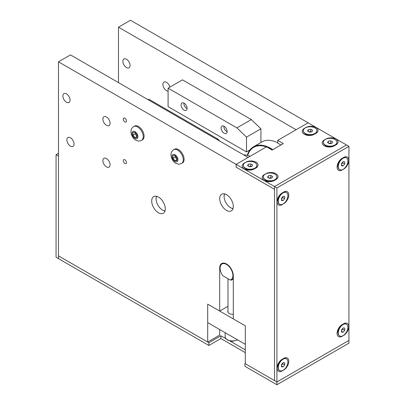 <?xml version="1.0" encoding="UTF-8"?>
<svg xmlns="http://www.w3.org/2000/svg" width="405" height="405" viewBox="0 0 405 405"><rect width="100%" height="100%" fill="white"/><g stroke="black" fill="none" stroke-linecap="round" stroke-linejoin="round"><path stroke-width="0.61" d="M123.282 160.689A2.263 1.306 60 0 1 123.753 159.656A2.263 1.306 60 0 1 126.016 160.962A2.263 1.306 60 0 1 126.016 163.574A2.263 1.306 60 0 1 124.269 162.967A2.263 1.306 60 0 1 123.282 160.689M123.282 119.111A2.263 1.306 60 0 1 123.753 118.078A2.263 1.306 60 0 1 126.016 119.384A2.263 1.306 60 0 1 126.016 121.996A2.263 1.306 60 0 1 124.269 121.389A2.263 1.306 60 0 1 123.282 119.111M348.933 146.367L348.933 340.402L276.914 381.976L276.914 187.945L348.933 146.367L346.528 144.985L274.514 186.558L274.514 189.332L236.105 167.159L236.105 164.384L248.108 157.454L70.47 54.898L58.472 61.828L236.105 164.384L266.515 146.833L272.114 150.063L283.318 143.598L277.714 140.363L308.124 122.806L130.486 20.25L118.483 27.181L296.121 129.737L308.124 122.806L346.528 144.985L274.514 186.558L236.105 164.384L236.105 167.159L274.514 189.332L274.514 380.594L245.308 363.731L245.308 325.848L245.308 344.326L207.699 322.613L207.699 304.135L219.702 311.065L219.702 267.918A9.619 5.554 60 0 1 221.697 263.513A9.619 5.554 60 0 1 229.108 266.09A9.619 5.554 60 0 1 233.305 275.77L233.305 318.917L245.308 325.848L207.699 304.135L207.699 342.017L58.472 255.859L58.472 61.828M219.702 329.543L219.702 335.087L207.699 342.017M66.871 139.857A5.093 2.941 60 0 1 67.924 137.523A5.093 2.941 60 0 1 73.016 140.464A5.093 2.941 60 0 1 73.016 146.347A5.093 2.941 60 0 1 69.093 144.98A5.093 2.941 60 0 1 66.871 139.857M102.88 160.643A5.093 2.941 60 0 1 103.933 158.315A5.093 2.941 60 0 1 109.026 161.256A5.093 2.941 60 0 1 109.026 167.133A5.093 2.941 60 0 1 105.103 165.772A5.093 2.941 60 0 1 102.88 160.643M62.871 95.97A5.093 2.941 60 0 1 63.924 93.636A5.093 2.941 60 0 1 69.017 96.577A5.093 2.941 60 0 1 69.017 102.455A5.093 2.941 60 0 1 65.094 101.093A5.093 2.941 60 0 1 62.871 95.97M102.88 119.065A5.093 2.941 60 0 1 103.933 116.736A5.093 2.941 60 0 1 109.026 119.677A5.093 2.941 60 0 1 109.026 125.555A5.093 2.941 60 0 1 105.103 124.193A5.093 2.941 60 0 1 102.88 119.065M151.688 201.022A9.619 5.554 60 0 1 153.682 196.617A9.619 5.554 60 0 1 163.301 202.171A9.619 5.554 60 0 1 163.301 213.278A9.619 5.554 60 0 1 155.89 210.701A9.619 5.554 60 0 1 151.688 201.022M219.702 198.617A9.619 5.554 60 0 1 221.697 194.218A9.619 5.554 60 0 1 231.316 199.766A9.619 5.554 60 0 1 231.316 210.873A9.619 5.554 60 0 1 223.904 208.297A9.619 5.554 60 0 1 219.702 198.617M227.98 306.286L219.702 311.065M122.882 61.322A5.093 2.941 60 0 1 123.94 58.988A5.093 2.941 60 0 1 129.028 61.93A5.093 2.941 60 0 1 129.028 67.807A5.093 2.941 60 0 1 125.105 66.445A5.093 2.941 60 0 1 122.882 61.322M168.09 91.145A5.093 2.941 60 0 1 162.891 84.417A5.093 2.941 60 0 1 163.944 82.088A5.093 2.941 60 0 1 169.898 87.115M118.483 82.615L118.483 27.181M280.918 144.985L277.714 143.137L277.714 140.363M324.283 139.993L325.888 139.072A7.128 4.116 180 0 1 335.968 139.072A7.128 4.116 180 0 1 335.968 144.889L334.368 145.815A7.128 4.116 180 0 1 324.283 145.815A7.128 4.116 180 0 1 324.283 139.993L324.38 140.16M264.273 174.641L265.872 173.72A7.128 4.116 180 0 1 275.957 173.72A7.128 4.116 180 0 1 275.957 179.536L274.357 180.463A7.128 4.116 180 0 1 264.273 180.463A7.128 4.116 180 0 1 264.273 174.641L264.369 174.808M304.282 128.446L305.881 127.519A7.128 4.116 180 0 1 315.966 127.519A7.128 4.116 180 0 1 315.966 133.341L314.366 134.263A7.128 4.116 180 0 1 304.282 134.263A7.128 4.116 180 0 1 304.282 128.446L304.378 128.608M244.271 163.094L245.87 162.167A7.128 4.116 180 0 1 255.95 162.167A7.128 4.116 180 0 1 255.95 167.989L254.35 168.915A7.128 4.116 180 0 1 244.271 168.915A7.128 4.116 180 0 1 244.271 163.094L244.362 163.256M253.864 169.168A3.736 2.157 0 0 0 254.315 168.738M245.592 168.556A3.736 2.157 0 0 0 245.865 169.604M313.88 134.521A3.736 2.157 0 0 0 314.326 134.09M305.608 133.908A3.736 2.157 0 0 0 305.876 134.956M273.871 180.716A3.736 2.157 0 0 0 274.317 180.291M265.599 180.109A3.736 2.157 0 0 0 265.867 181.156M333.882 146.068A3.736 2.157 0 0 0 334.327 145.643M325.61 145.461A3.736 2.157 0 0 0 325.883 146.509M243.628 154.867A34.795 20.088 60 0 1 250.123 156.295M272.828 149.653A34.795 20.088 -120 0 0 253.545 146.757A34.795 20.088 -120 0 0 247.293 155.393M247.663 155.49A34.233 19.764 60 0 1 266.379 146.909M267.163 147.207A34.233 19.764 60 0 1 272.347 149.931M277.714 142.778A34.795 20.088 -120 0 0 261.919 141.922L253.545 146.757M224.431 193.868A9.619 5.554 -120 0 0 224.142 195.286A9.619 5.554 -120 0 0 224.107 196.076L224.107 196.541A9.052 5.224 -120 0 0 230.506 207.628A9.052 5.224 -120 0 0 233.042 208.489M230.506 207.628L230.906 207.856A9.619 5.554 -120 0 0 232.981 208.681M224.628 193.914A9.052 5.224 -120 0 0 224.137 195.797A9.052 5.224 -120 0 0 224.107 196.541M156.416 196.273A9.619 5.554 -120 0 0 156.092 198.48L156.092 198.941A9.052 5.224 -120 0 0 162.491 210.028A9.052 5.224 -120 0 0 165.027 210.889M162.491 210.028L162.891 210.261A9.619 5.554 -120 0 0 164.967 211.086M156.613 196.314A9.052 5.224 -120 0 0 156.092 198.941M230.237 280.002A9.052 5.224 -120 0 0 229.427 266.956A9.052 5.224 -120 0 0 220.102 268.145A9.052 5.224 -120 0 0 222.775 275.694L230.237 280.002L231.285 280.149A9.619 5.554 -120 0 0 231.716 279.941A9.619 5.554 -120 0 0 233.305 277.962M221.899 263.402A9.619 5.554 -120 0 0 220.102 267.685L220.102 268.145M282.118 192.982L283.718 192.056A7.128 4.116 -60 0 1 288.76 194.967A7.128 4.116 -60 0 1 283.718 203.7L282.118 204.626A7.128 4.116 -60 0 1 277.076 201.715A7.128 4.116 -60 0 1 282.118 192.982L283.718 192.056M282.25 193.104A3.736 2.157 120 0 0 281.652 193.276M277.273 199.984A3.736 2.157 120 0 0 278.048 200.743M282.118 359.296L283.718 358.369A7.128 4.116 -60 0 1 288.76 361.28A7.128 4.116 -60 0 1 283.718 370.013L282.118 370.934A7.128 4.116 -60 0 1 277.076 368.029A7.128 4.116 -60 0 1 282.118 359.296L282.118 359.296M282.25 359.417A3.736 2.157 120 0 0 281.652 359.589M277.273 366.297A3.736 2.157 120 0 0 278.048 367.057M342.129 158.335L343.729 157.408A7.128 4.116 -60 0 1 348.771 160.319A7.128 4.116 -60 0 1 343.729 169.052L342.129 169.973A7.128 4.116 -60 0 1 337.087 167.068A7.128 4.116 -60 0 1 342.129 158.335L342.129 158.335M342.26 158.456A3.736 2.157 120 0 0 341.663 158.628M337.284 165.336A3.736 2.157 120 0 0 338.059 166.096M342.129 324.648L343.729 323.722A7.128 4.116 -60 0 1 348.771 326.632A7.128 4.116 -60 0 1 343.729 335.365L342.129 336.287A7.128 4.116 -60 0 1 337.087 333.381A7.128 4.116 -60 0 1 342.129 324.648L343.729 323.722M342.26 324.769A3.736 2.157 120 0 0 341.663 324.942M337.284 331.649A3.736 2.157 120 0 0 338.059 332.409M276.914 187.945L274.514 186.558L274.514 380.594L276.914 381.976L276.914 384.75L348.933 343.172L348.933 340.402L276.914 381.976L244.909 363.498L244.909 366.272L276.914 384.75M208.899 345.48L208.899 342.711L58.472 255.859L58.472 258.633L208.899 345.48L220.902 338.555L245.308 352.644M208.899 342.711L220.902 335.78L220.902 338.555M220.902 335.78L225.813 338.615M229.964 341.01L245.308 349.869M245.308 363.27L244.909 363.498M233.305 314.229A4.754 2.744 180 0 1 227.752 311.526A4.754 2.744 180 0 1 227.98 310.691M56.067 257.246L58.472 258.633L58.472 156.072L56.067 154.685L56.067 257.246M58.472 153.298L56.067 154.685M181.096 104.905A4.242 2.45 60 0 1 181.977 102.966A4.242 2.45 60 0 1 186.219 105.416A4.242 2.45 60 0 1 186.219 110.317A4.242 2.45 60 0 1 182.949 109.178A4.242 2.45 60 0 1 181.096 104.905M221.105 128.005A4.242 2.45 60 0 1 221.981 126.061A4.242 2.45 60 0 1 226.228 128.512A4.242 2.45 60 0 1 226.228 133.412A4.242 2.45 60 0 1 222.958 132.278A4.242 2.45 60 0 1 221.105 128.005M260.911 142.499L260.911 128.815L251.313 119.576L182.498 79.846L168.09 88.158L236.91 127.889L251.313 119.576M236.91 127.889L246.508 137.128L260.911 128.815M246.508 137.128L246.508 151.91L249.981 149.911M246.508 151.91L168.09 106.642L168.09 88.158M220.102 141.284L217.703 138.976L148.888 99.245L148.088 99.711M216.903 139.441L217.703 138.976M339.587 335.912A6.789 3.918 -60 0 1 339.466 335.846A6.789 3.918 -60 0 1 338.059 332.738A6.789 3.918 -60 0 1 342.858 324.42A6.789 3.918 -60 0 1 346.255 324.086A6.789 3.918 -60 0 1 346.371 324.157M338.165 329.164A3.493 2.02 -60 0 0 338.059 330.045L338.059 332.738M343.101 327.969L344.701 328.111L344.701 330.247L343.101 332.237L341.501 332.095L341.501 329.959L343.101 327.969M343.101 332.237L341.501 331.315M341.501 330.586L342.701 329.093L342.701 328.47M344.701 330.247L342.701 329.093M338.296 332.875A6.789 3.918 -60 0 1 341.263 326.045A6.789 3.918 -60 0 1 346.493 324.223A6.789 3.918 -60 0 1 346.493 332.065A6.789 3.918 -60 0 1 339.704 335.983A6.789 3.918 -60 0 1 338.296 332.875M279.577 370.56A6.789 3.918 -60 0 1 279.45 370.494A6.789 3.918 -60 0 1 278.048 367.386A6.789 3.918 -60 0 1 282.847 359.068A6.789 3.918 -60 0 1 286.244 358.734A6.789 3.918 -60 0 1 286.36 358.805M278.149 363.817A3.493 2.02 -60 0 0 278.048 364.692L278.048 367.386M283.085 362.617L284.685 362.764L284.685 364.895L283.085 366.884L281.485 366.743L281.485 364.611L283.085 362.617M283.085 366.884L281.485 365.963M281.485 365.234L282.685 363.741L282.685 363.118M284.685 364.895L282.685 363.741M278.286 367.522A6.789 3.918 -60 0 1 281.247 360.693A6.789 3.918 -60 0 1 286.482 358.87A6.789 3.918 -60 0 1 286.482 366.712A6.789 3.918 -60 0 1 279.693 370.631A6.789 3.918 -60 0 1 278.286 367.522M276.899 177.031A6.789 3.918 180 0 1 276.904 177.172A6.789 3.918 180 0 1 274.914 179.941A6.789 3.918 180 0 1 265.315 179.941L265.315 179.941A6.789 3.918 180 0 1 263.326 177.172A6.789 3.918 180 0 1 263.331 177.031M267.644 181.288L265.315 179.941L267.644 181.288A3.493 2.015 180 0 0 268.459 181.637M270.793 175.436L272.641 176.504L271.963 177.962L269.436 178.352L267.589 177.284L268.267 175.826L270.793 175.436L270.793 177.744L268.9 178.038M268.267 175.826L268.267 177.673M271.33 178.058L270.793 177.744M265.315 179.668A6.789 3.918 180 0 1 263.326 176.894A6.789 3.918 180 0 1 270.115 172.975A6.789 3.918 180 0 1 276.904 176.894A6.789 3.918 180 0 1 272.712 180.514A6.789 3.918 180 0 1 265.315 179.668M256.897 165.483A6.789 3.918 180 0 1 256.902 165.62A6.789 3.918 180 0 1 254.912 168.394A6.789 3.918 180 0 1 245.308 168.394L245.308 168.394A6.789 3.918 180 0 1 243.319 165.62A6.789 3.918 180 0 1 243.324 165.483M247.637 169.741L245.308 168.394L247.637 169.741A3.493 2.015 180 0 0 248.452 170.09M250.786 163.888L252.634 164.956L251.956 166.409L249.434 166.804L247.587 165.736L248.26 164.278L250.786 163.888L250.786 166.197L248.893 166.49M248.26 164.278L248.26 166.126M251.328 166.511L250.786 166.197M245.308 168.115A6.789 3.918 180 0 1 243.319 165.346A6.789 3.918 180 0 1 250.108 161.423A6.789 3.918 180 0 1 256.902 165.346A6.789 3.918 180 0 1 252.71 168.966A6.789 3.918 180 0 1 245.308 168.115M316.907 130.835A6.789 3.918 180 0 1 316.912 130.972A6.789 3.918 180 0 1 314.923 133.746A6.789 3.918 180 0 1 305.319 133.746L305.319 133.746A6.789 3.918 180 0 1 303.335 130.972A6.789 3.918 180 0 1 303.335 130.835M307.653 135.093L305.319 133.746L307.653 135.093A3.493 2.015 180 0 0 308.468 135.442M310.797 129.241L312.645 130.304L311.971 131.762L309.445 132.157L307.598 131.088L308.276 129.63L310.797 129.241L310.797 131.549L308.904 131.843M308.276 129.63L308.276 131.478M311.339 131.863L310.797 131.549M305.319 133.468A6.789 3.918 180 0 1 303.335 130.699A6.789 3.918 180 0 1 310.124 126.775A6.789 3.918 180 0 1 316.912 130.699A6.789 3.918 180 0 1 312.721 134.318A6.789 3.918 180 0 1 305.319 133.468M336.914 142.383A6.789 3.918 180 0 1 336.914 142.525A6.789 3.918 180 0 1 334.93 145.294A6.789 3.918 180 0 1 325.326 145.294L325.326 145.294A6.789 3.918 180 0 1 323.337 142.525A6.789 3.918 180 0 1 323.342 142.383M327.655 146.64L325.326 145.294L327.655 146.64A3.493 2.015 180 0 0 328.47 146.99M330.804 140.788L332.652 141.856L331.973 143.314L329.452 143.704L327.604 142.636L328.278 141.178L330.804 140.788L330.804 143.097L328.911 143.39M328.278 141.178L328.278 143.026M331.346 143.41L330.804 143.097M325.326 145.02A6.789 3.918 180 0 1 323.337 142.246A6.789 3.918 180 0 1 330.126 138.328A6.789 3.918 180 0 1 336.914 142.246A6.789 3.918 180 0 1 332.728 145.866A6.789 3.918 180 0 1 325.326 145.02M279.577 204.247A6.789 3.918 -60 0 1 279.45 204.181A6.789 3.918 -60 0 1 278.048 201.072A6.789 3.918 -60 0 1 282.847 192.755A6.789 3.918 -60 0 1 286.244 192.421A6.789 3.918 -60 0 1 286.36 192.491M278.149 197.503A3.493 2.02 -60 0 0 278.048 198.379L278.048 201.072M283.085 196.303L284.685 196.45L284.685 198.582L283.085 200.571L281.485 200.429L281.485 198.298L283.085 196.303M283.085 200.571L281.485 199.65M281.485 198.921L282.685 197.427L282.685 196.805M284.685 198.582L282.685 197.427M278.286 201.209A6.789 3.918 -60 0 1 281.247 194.38A6.789 3.918 -60 0 1 286.482 192.557A6.789 3.918 -60 0 1 286.482 200.399A6.789 3.918 -60 0 1 279.693 204.317A6.789 3.918 -60 0 1 278.286 201.209M339.587 169.599A6.789 3.918 -60 0 1 339.466 169.533A6.789 3.918 -60 0 1 338.059 166.425A6.789 3.918 -60 0 1 342.858 158.107A6.789 3.918 -60 0 1 346.255 157.773A6.789 3.918 -60 0 1 346.371 157.844M338.165 162.856A3.493 2.02 -60 0 0 338.059 163.731L338.059 166.425M343.101 161.656L344.701 161.803L344.701 163.934L343.101 165.923L341.501 165.782L341.501 163.65L343.101 161.656M343.101 165.923L341.501 165.002M341.501 164.273L342.701 162.78L342.701 162.157M344.701 163.934L342.701 162.78M338.296 166.561A6.789 3.918 -60 0 1 341.263 159.732A6.789 3.918 -60 0 1 346.493 157.91A6.789 3.918 -60 0 1 346.493 165.751A6.789 3.918 -60 0 1 339.704 169.67A6.789 3.918 -60 0 1 338.296 166.561M187.095 108.505A3.66 2.111 60 0 1 186.497 108.241A3.66 2.111 60 0 1 183.91 103.761A3.66 2.111 60 0 1 183.981 103.108M227.104 131.605A3.66 2.111 60 0 1 226.506 131.341A3.66 2.111 60 0 1 223.919 126.856A3.66 2.111 60 0 1 223.99 126.208M133.685 126.598L134.526 126.112A7.923 4.571 60 0 1 140.631 128.233A7.923 4.571 60 0 1 144.089 136.207A7.923 4.571 60 0 1 142.449 139.831L141.608 140.317A7.923 4.571 -120 0 0 143.248 136.693A7.923 4.571 -120 0 0 139.791 128.719A7.923 4.571 -120 0 0 133.685 126.598C130.572 129.099 131.301 129.959 130.936 131.64L131.392 134.521C132.698 137.543 134.151 139.406 135.751 140.115C138.581 141.254 138.55 141.436 141.608 140.317M136.966 134.825L136.966 137.492L134.966 137.67L132.967 135.184L132.967 132.516L134.966 132.339L136.966 134.825M134.966 137.67L136.966 136.515M135.224 132.546L135.047 133.984L132.967 135.184M135.047 133.984L137.047 136.47M173.694 149.698L174.535 149.212A7.923 4.571 60 0 1 180.64 151.333A7.923 4.571 60 0 1 184.098 159.307A7.923 4.571 60 0 1 182.458 162.931L181.617 163.417A7.923 4.571 -120 0 0 183.257 159.788A7.923 4.571 -120 0 0 179.8 151.819A7.923 4.571 -120 0 0 173.694 149.698C170.581 152.199 171.31 153.055 170.945 154.735L171.401 157.621C172.707 160.643 174.16 162.506 175.76 163.21C178.59 164.349 178.559 164.536 181.617 163.417M176.975 157.925L176.975 160.593L174.975 160.77L172.975 158.284L172.975 155.616L174.975 155.434L176.975 157.925M174.975 160.77L176.975 159.616M175.233 155.647L175.056 157.079L172.975 158.284M175.056 157.079L177.056 159.57M220.118 267.675L219.702 267.918M282.103 359.306L283.718 358.369M342.114 158.345L343.729 157.408M237.462 339.795A7.356 4.247 180 0 1 229.534 340.544A7.356 4.247 180 0 1 225.15 336.656L225.651 338.367L227.549 340.109L232.465 341.288L237.73 339.952M134.966 138.378A4.131 2.384 60 0 1 132.045 133.316A4.131 2.384 60 0 1 134.966 131.63A4.131 2.384 60 0 1 137.887 136.693A4.131 2.384 60 0 1 134.966 138.378M174.975 161.473A4.131 2.384 60 0 1 172.054 156.416A4.131 2.384 60 0 1 174.975 154.73A4.131 2.384 60 0 1 177.896 159.788A4.131 2.384 60 0 1 174.975 161.473M233.305 279.025L231.716 279.941M227.98 312.361L227.98 278.701M225.15 336.656L225.15 332.687M340.833 325.59L342.858 324.42M280.822 360.242L282.847 359.068M272.889 181.111L274.914 179.941M263.326 176.894L263.326 177.172M276.904 176.894L276.904 177.172M252.882 169.563L254.912 168.394M243.319 165.346L243.319 165.62M256.902 165.346L256.902 165.62M312.898 134.916L314.923 133.746M303.335 130.699L303.335 130.972M316.912 130.699L316.912 130.972M332.9 146.463L334.93 145.294M323.337 142.246L323.337 142.525M336.914 142.246L336.914 142.525M280.822 193.929L282.847 192.755M340.833 159.281L342.858 158.107M186.497 108.241L187.09 108.586M183.91 103.761L183.91 103.072M226.506 131.341L227.099 131.681M223.919 126.856L223.919 126.173"/></g></svg>
